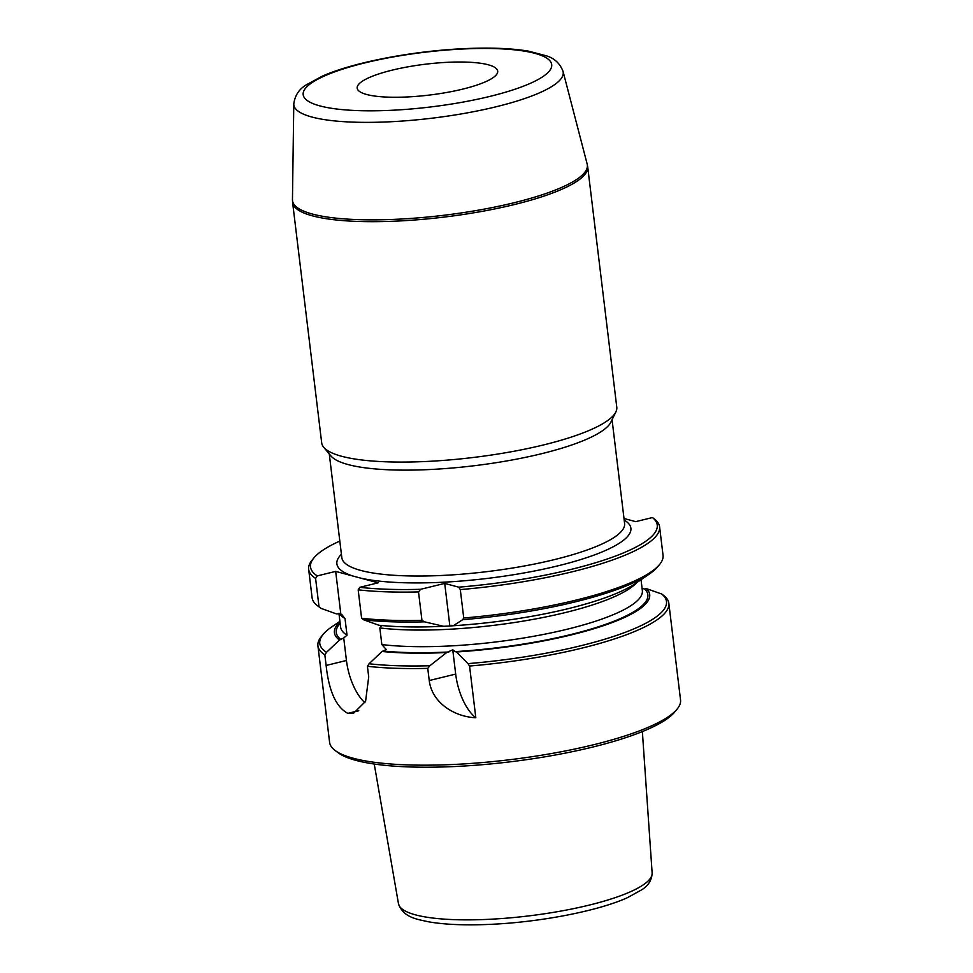 <?xml version="1.0" encoding="UTF-8"?>
<svg xmlns="http://www.w3.org/2000/svg" width="973" height="973" viewBox="0 0 973 973"><rect width="100%" height="100%" fill="white"/><g stroke="black" fill="none" stroke-linecap="round" stroke-linejoin="round"><path stroke-width="1.46" d="M366.651 94.49A70.774 15.556 173.1 0 1 357.188 88.142A70.774 15.556 173.1 0 1 425.566 64.194A70.774 15.556 173.1 0 1 497.702 71.126A70.774 15.556 173.1 0 1 446.607 92.496A70.774 15.556 173.1 0 1 366.651 94.49M469.558 666.043L467.964 663.622A174.617 38.385 173.1 0 0 580.163 645.902A174.617 38.385 173.1 0 0 661.701 594.004L663.854 595.598A176.745 38.859 173.1 0 1 668.84 603.296A176.745 38.859 173.1 0 1 581.477 648.237A176.745 38.859 173.1 0 1 469.558 666.043L475.821 717.746C454.671 716.882 431.976 702.932 429.239 680.541L427.767 668.378A176.745 38.859 173.1 0 1 367.417 666.286L368.706 676.88L365.58 701.338L353.406 713.428L347.993 713.404A176.745 38.859 173.1 0 1 347.823 713.355C336.135 707.116 328.91 691.146 326.125 665.459L346.449 660.485L343.724 637.972L339.468 640.052A158.794 34.906 173.1 0 1 339.966 621.844M364.911 702.749A42.459 19.825 76.3 0 1 346.449 660.485M326.125 665.459L324.848 654.865L326.478 652.348L339.468 640.052M358.173 589.833L361.603 618.244L363.744 619.837L378.886 625.25A158.794 34.906 -6.9 0 0 443.554 626.296L449.867 626.004L444.71 583.411L420.579 589.31L418.512 591.925A176.745 38.859 173.1 0 1 358.173 589.833L359.803 587.315L378.169 582.827L335.673 571.394L317.222 575.894L315.593 578.412L319.035 606.824L321.163 608.429L336.293 613.841L340.793 613.781L335.673 571.394M343.724 637.972L347.02 635.199L345.014 618.573L341.645 614.377M636.707 582.657A151.97 33.41 173.1 0 1 565.216 612.589A151.97 33.41 173.1 0 1 379.835 627.95L381.842 644.564L386.232 649.478L382.061 651.472L369.059 663.768A174.617 38.385 -6.9 0 0 429.835 665.751L427.767 668.378M379.835 627.95L381.732 625.53M292.605 202.506L321.698 442.91A148.614 32.668 -6.9 0 0 323.729 447.3A148.614 32.668 -6.9 0 0 543.311 444.989A148.614 32.668 -6.9 0 0 615.86 411.956A148.614 32.668 -6.9 0 0 616.785 407.201L587.692 166.797A148.614 32.668 173.1 0 1 514.218 204.585A148.614 32.668 173.1 0 1 292.605 202.506L292.459 199.733A148.492 32.644 -6.9 0 0 366.116 219.813A148.492 32.644 -6.9 0 0 513.902 202.785A148.492 32.644 -6.9 0 0 513.939 202.773A148.492 32.644 -6.9 0 0 587.169 164.072L563.051 71.406A135.673 29.822 173.1 0 1 496.108 106.775A135.673 29.822 173.1 0 1 495.962 106.811A135.673 29.822 173.1 0 1 361.007 122.33A135.673 29.822 173.1 0 1 293.785 103.989L292.459 199.733M615.86 411.956L610.91 422.1A142.423 31.306 173.1 0 1 474.167 465.739A142.423 31.306 173.1 0 1 330.954 455.972L323.729 447.3M321.163 608.429A174.617 38.385 173.1 0 1 319.959 607.59L317.672 605.875A176.745 38.859 -6.9 0 0 319.035 606.824M315.593 578.412A176.745 38.859 173.1 0 1 308.66 569.314L312.102 597.738A176.745 38.859 -6.9 0 0 317.672 605.875M308.66 569.314A176.745 38.859 173.1 0 1 312.126 560.083L313.938 557.882A174.617 38.385 173.1 0 1 339.82 541.085M317.222 575.894A174.617 38.385 173.1 0 1 313.938 557.882M326.478 652.348A174.617 38.385 173.1 0 1 323.194 634.335A174.617 38.385 173.1 0 1 331.732 626.916L339.905 621.333M324.848 654.865A176.745 38.859 173.1 0 1 317.916 645.768A176.745 38.859 173.1 0 1 321.382 636.524L323.194 634.335M317.916 645.768L329.604 742.375A176.745 38.859 -6.9 0 0 335.174 750.524A176.745 38.859 -6.9 0 0 593.141 744.856A176.745 38.859 -6.9 0 0 677.074 709.147A176.745 38.859 -6.9 0 0 680.541 699.915L668.84 603.296M335.174 750.524L338.227 752.798A173.912 38.239 -6.9 0 0 509.998 761.847A173.912 38.239 -6.9 0 0 674.654 712.078L677.074 709.147M444.71 583.411L458.709 587.169A174.617 38.385 173.1 0 0 570.92 569.448A174.617 38.385 173.1 0 0 652.445 517.551L635.71 521.65L624.009 518.5M475.821 717.746A42.459 19.825 76.3 0 1 455.68 674.082L452.749 649.782L455.194 651.618A156.933 34.505 -6.9 0 0 570.275 634.676A156.933 34.505 -6.9 0 0 644.698 589.042L642.095 588.373M418.512 591.925L421.954 620.336A176.745 38.859 -6.9 0 1 361.603 618.244M363.744 619.837A174.617 38.385 -6.9 0 0 424.52 621.832L421.954 620.336M443.554 626.296L424.52 621.832M429.835 665.751L446.716 652.506A158.794 34.906 173.1 0 1 382.061 651.472M446.716 652.506L452.749 649.782M449.867 626.004L453.296 625.748A158.794 34.906 -6.9 0 0 568.025 608.709A158.794 34.906 -6.9 0 0 635.661 583.374L649.222 574.119A174.617 38.385 173.1 0 1 574.848 601.971A174.617 38.385 173.1 0 1 462.649 619.704L453.296 625.748M451.277 625.323L452.019 625.408M652.445 517.551L654.598 519.144A176.745 38.859 173.1 0 1 659.597 526.855A176.745 38.859 173.1 0 1 572.221 571.796A176.745 38.859 173.1 0 1 460.302 589.589L463.744 618.001L462.649 619.704M460.302 589.589L458.709 587.169M420.579 589.31A174.617 38.385 173.1 0 1 359.803 587.315M367.417 666.286L369.059 663.768M467.964 663.622L456.471 651.971L455.194 651.618M463.744 618.001A176.745 38.859 -6.9 0 0 575.663 600.207A176.745 38.859 -6.9 0 0 659.572 564.51A176.745 38.859 -6.9 0 0 663.039 555.267L659.597 526.855M659.572 564.51L657.748 566.712A174.617 38.385 173.1 0 1 649.222 574.119M644.698 589.042L646.376 588.629A158.794 34.906 173.1 0 1 571.2 634.919A158.794 34.906 173.1 0 1 456.471 651.971M661.701 594.004L646.376 588.629M365.228 62.807A125.152 27.512 173.1 0 1 534.992 53.369A125.152 27.512 173.1 0 1 489.82 96.424A125.152 27.512 173.1 0 1 489.65 96.461A125.152 27.512 173.1 0 1 319.837 105.887A125.152 27.512 173.1 0 1 365.228 62.807M358.745 710.691L347.823 713.355M347.993 713.404L358.575 710.825M329.275 453.965L341.827 557.663A142.423 31.306 -6.9 0 0 554.342 559.621A142.423 31.306 -6.9 0 0 624.605 523.438L612.066 419.752M360.436 578.059A148.078 32.559 -6.9 0 0 557.833 565.86A148.078 32.559 -6.9 0 0 624.204 520.069M341.414 554.294A148.078 32.559 -6.9 0 0 353.223 576.113M345.014 618.573A151.97 33.41 173.1 0 1 339.565 613.367M338.932 613.318L340.611 627.086A151.97 33.41 -6.9 0 0 347.02 635.199M340.149 623.34A156.933 34.505 -6.9 0 0 341.122 639.65M383.715 651.071A156.933 34.505 -6.9 0 0 448.918 651.971M429.239 680.541L455.68 674.082M381.842 644.564A151.97 33.41 -6.9 0 0 567.223 629.215A151.97 33.41 -6.9 0 0 642.35 590.575L641.037 579.701M652.141 873C651.849 880.006 648.419 885.576 641.876 889.711L627.488 897.653C598.14 911.008 540.197 922.173 490.404 924.35C465.568 925.481 444.965 924.642 428.594 921.82C418.122 919.351 403.394 918.038 398.468 903.698A127.779 28.095 -6.9 0 0 528.643 915.921A127.779 28.095 -6.9 0 0 652.141 873L642.362 731.587M563.051 71.406C560.01 63.525 554.501 58.344 546.522 55.862L528.546 51.143C511.275 48.285 489.833 47.446 464.194 48.65C412.747 50.973 353.296 62.333 322.172 76.21L306.191 84.906C299.003 89.224 294.868 95.585 293.785 103.989M587.692 166.797L587.169 164.072M398.468 903.698L374.24 764.024"/></g></svg>
